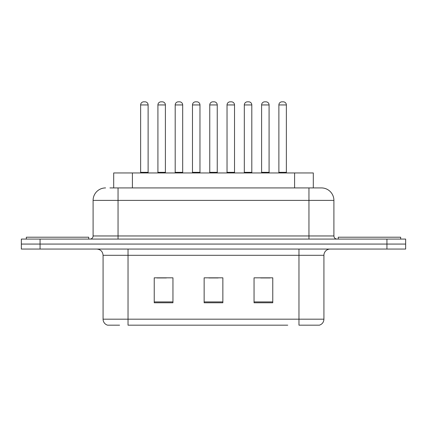 <?xml version="1.0" encoding="UTF-8"?>
<svg xmlns="http://www.w3.org/2000/svg" width="427" height="427" viewBox="0 0 427 427"><rect width="100%" height="100%" fill="white"/><g stroke="black" fill="none" stroke-linecap="round" stroke-linejoin="round"><path stroke-width="0.64" d="M113.694 187.923L113.694 172.951L313.306 172.951L313.306 187.923M119.592 325.171L107.876 325.171M323.922 319.182C323.751 322.171 322.252 324.168 319.433 325.171L298.969 325.171L298.969 319.182L323.922 319.182L323.922 255.298A6.24 6.24 0 0 1 330.162 249.058M107.567 325.171A6.24 6.24 0 0 1 103.078 319.182L103.078 255.298C102.704 251.508 100.628 249.432 96.838 249.058M40.063 239.077L405.65 239.077L405.65 244.068L21.35 244.068L21.35 249.058L40.063 249.058L40.063 244.068L21.35 244.068L21.35 239.077L40.063 239.077L40.063 244.068L405.65 244.068L405.65 249.058L40.063 249.058M272.768 302.775L272.768 277.822L254.049 277.822L254.049 302.775L272.768 302.775M172.951 302.775L172.951 277.822L154.232 277.822L154.232 302.775L172.951 302.775M222.857 302.775L222.857 277.822L204.143 277.822L204.143 302.775L222.857 302.775M287.75 325.171L128.031 325.171L128.031 319.182L298.969 319.182L298.969 255.298L103.078 255.298M156.976 277.945L166.338 277.945M260.662 277.945L270.024 277.945M208.819 277.945L218.181 277.945M110.225 187.923L321.237 187.923M109.942 187.923L118.049 187.923L118.049 200.396L93.097 200.396L93.097 235.96A3.117 3.117 0 0 1 89.974 239.077M105.57 187.923A12.479 12.479 0 0 0 93.097 200.396M321.43 187.923A12.479 12.479 0 0 1 333.903 200.396L333.903 235.96C334.09 237.855 335.131 238.896 337.026 239.077M148.121 104.946L140.632 104.946A3.117 3.117 0 0 1 143.75 101.829L144.999 101.829A3.117 3.117 0 0 1 148.121 104.946L148.121 172.327A0.624 0.624 0 0 0 148.745 172.951M140.632 104.946L140.632 172.327A0.624 0.624 0 0 1 140.008 172.951M157.915 104.946A3.117 3.117 0 0 1 161.032 101.829L162.281 101.829A3.117 3.117 0 0 1 165.398 104.946L157.915 104.946L157.915 172.327A0.624 0.624 0 0 1 157.291 172.951M165.398 104.946L165.398 172.327A0.624 0.624 0 0 0 166.023 172.951M88.725 239.077L88.725 237.209L26.341 237.209L26.341 239.077M182.681 104.946L175.193 104.946A3.117 3.117 0 0 1 178.315 101.829L179.564 101.829A3.117 3.117 0 0 1 182.681 104.946L182.681 172.327A0.624 0.624 0 0 0 183.306 172.951M175.193 104.946L175.193 172.327A0.624 0.624 0 0 1 174.568 172.951M217.242 104.946L209.758 104.946A3.117 3.117 0 0 1 212.876 101.829L214.124 101.829A3.117 3.117 0 0 1 217.242 104.946L217.242 172.327A0.624 0.624 0 0 0 217.866 172.951M209.758 104.946L209.758 172.327A0.624 0.624 0 0 1 209.134 172.951M251.807 104.946L244.319 104.946A3.117 3.117 0 0 1 247.436 101.829L248.685 101.829A3.117 3.117 0 0 1 251.807 104.946L251.807 172.327A0.624 0.624 0 0 0 252.432 172.951M244.319 104.946L244.319 172.327A0.624 0.624 0 0 1 243.694 172.951M286.368 104.946L278.879 104.946A3.117 3.117 0 0 1 282.001 101.829L283.25 101.829A3.117 3.117 0 0 1 286.368 104.946L286.368 172.327A0.624 0.624 0 0 0 286.992 172.951M278.879 104.946L278.879 172.327A0.624 0.624 0 0 1 278.255 172.951M192.476 104.946A3.117 3.117 0 0 1 195.593 101.829L196.842 101.829A3.117 3.117 0 0 1 199.964 104.946L192.476 104.946L192.476 172.327A0.624 0.624 0 0 1 191.851 172.951M199.964 104.946L199.964 172.327A0.624 0.624 0 0 0 200.589 172.951M227.036 104.946A3.117 3.117 0 0 1 230.158 101.829L231.407 101.829A3.117 3.117 0 0 1 234.524 104.946L227.036 104.946L227.036 172.327A0.624 0.624 0 0 1 226.411 172.951M234.524 104.946L234.524 172.327A0.624 0.624 0 0 0 235.149 172.951M261.602 104.946A3.117 3.117 0 0 1 264.719 101.829L265.968 101.829A3.117 3.117 0 0 1 269.085 104.946L261.602 104.946L261.602 172.327A0.624 0.624 0 0 1 260.977 172.951M269.085 104.946L269.085 172.327A0.624 0.624 0 0 0 269.709 172.951M400.659 239.077L400.659 237.209L338.275 237.209L338.275 239.077M132.407 187.923L132.407 172.951M294.593 187.923L294.593 172.951M298.969 249.058L298.969 255.298L323.922 255.298M103.078 319.182L128.031 319.182L128.031 249.058M386.937 249.058L386.937 239.077M222.857 301.905L204.143 301.905M172.951 301.905L154.232 301.905M272.768 301.905L254.049 301.905M118.049 239.077L118.049 235.96L333.903 235.96M93.097 235.96L118.049 235.96L118.049 200.396L308.951 200.396L308.951 239.077M333.903 200.396L308.951 200.396L308.951 187.923M140.632 172.327L148.121 172.327M157.915 172.327L165.398 172.327M175.193 172.327L182.681 172.327M209.758 172.327L217.242 172.327M244.319 172.327L251.807 172.327M278.879 172.327L286.368 172.327M192.476 172.327L199.964 172.327M227.036 172.327L234.524 172.327M261.602 172.327L269.085 172.327"/></g></svg>
